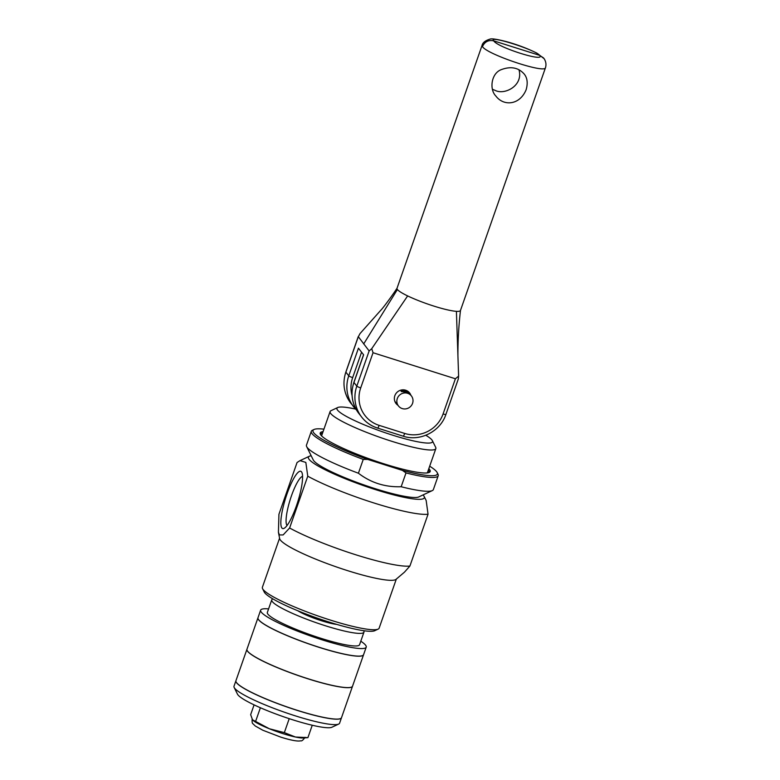 <?xml version="1.0" encoding="UTF-8"?>
<svg xmlns="http://www.w3.org/2000/svg" width="780" height="780" viewBox="0 0 780 780"><rect width="100%" height="100%" fill="white"/><g stroke="black" fill="none" stroke-linecap="round" stroke-linejoin="round"><path stroke-width="1.17" d="M367.702 459.42L402.431 470.398L406 472.924L401.164 486.74C385.144 487.285 370.89 482.781 358.41 473.226L363.246 459.41L367.702 459.42A65.881 9.253 -160.7 0 1 314.077 429.468A65.881 9.253 -160.7 0 1 323.934 429.156M429.683 466.186A65.881 9.253 -160.7 0 1 437.18 472.582L438.009 474.25A67.226 9.438 -160.7 0 1 438.204 475.741L433.368 489.567A67.226 9.438 -160.7 0 1 432.286 490.601L418.782 496.928A56.472 7.927 -160.7 0 1 365.723 485.55A56.472 7.927 -160.7 0 1 313.774 460.756A56.472 7.927 -160.7 0 1 313.267 459.976L306.667 446.608A67.226 9.438 -160.7 0 1 306.472 445.127L311.308 431.301A67.226 9.438 -160.7 0 1 312.39 430.267L314.077 429.468M358.41 473.226A67.226 9.438 -160.7 0 1 307.261 447.535A67.226 9.438 -160.7 0 1 306.667 446.608M432.286 490.601A67.226 9.438 -160.7 0 1 401.164 486.74M438.204 475.741A67.226 9.438 -160.7 0 1 406 472.924M437.18 472.582A65.881 9.253 -160.7 0 1 402.431 470.398M281.873 527.982A30.03 6.347 107.5 0 1 287.381 492.892A30.03 6.347 107.5 0 1 301.85 472.387A30.03 6.347 107.5 0 1 297.755 501.842A30.03 6.347 107.5 0 1 284.173 528.294A30.03 6.347 107.5 0 1 281.873 527.982M302.581 476.346A25.974 5.489 -72.5 0 0 290.306 499.258A25.974 5.489 -72.5 0 0 286.981 525.398A25.974 5.489 -72.5 0 0 287.05 525.476M278.421 532.282L278.928 514.312L297.063 462.511L300.007 460.639L305.838 462.413L307.759 476.2L289.614 528.001L283.14 534.924L279.445 534.943L278.421 532.282L279.649 538.6A61.844 8.687 -160.7 0 0 280.42 540.082A61.844 8.687 -160.7 0 0 339.085 567.85A61.844 8.687 -160.7 0 0 396.006 579.355L404.498 572.13L409.909 566.036L428.044 514.225L426.173 500.526L424.135 496.411A61.405 8.619 -160.7 0 1 373.864 489.089A61.405 8.619 -160.7 0 1 309.143 459.391A61.405 8.619 -160.7 0 1 309.406 456.232A61.405 8.619 -160.7 0 1 311.191 455.764M409.909 566.036A73.057 10.257 -160.7 0 1 355.816 554.785A73.057 10.257 -160.7 0 1 289.614 528.001M307.759 476.2A73.057 10.257 19.3 0 0 373.961 502.983A73.057 10.257 19.3 0 0 428.044 514.225M423.043 494.93A61.405 8.619 -160.7 0 1 424.135 496.411M396.318 579.082L379.129 628.163A61.844 8.687 -160.7 0 1 378.134 629.119A61.844 8.687 -160.7 0 1 320.014 616.658A61.844 8.687 -160.7 0 1 263.113 589.505A61.844 8.687 -160.7 0 1 262.567 588.656A61.844 8.687 -160.7 0 1 262.382 587.282L279.572 538.2M262.567 588.656L264.215 591.991A59.163 8.307 19.3 0 0 264.742 592.81A59.163 8.307 19.3 0 0 319.166 618.784A59.163 8.307 19.3 0 0 374.761 630.708L378.134 629.119M425.822 435.26A50.641 7.108 -160.7 0 1 432.383 440.661A50.641 7.108 -160.7 0 1 390.916 434.626A50.641 7.108 -160.7 0 1 337.535 410.124A50.641 7.108 -160.7 0 1 337.75 407.521A50.641 7.108 -160.7 0 1 355.622 409.1M432.383 440.661L435.679 447.349A56.023 7.868 -160.7 0 1 435.844 448.588A56.023 7.868 -160.7 0 1 386.061 439.442A56.023 7.868 -160.7 0 1 330.759 413.566A56.023 7.868 -160.7 0 1 330.096 411.557A56.023 7.868 -160.7 0 1 331.003 410.69L337.75 407.521M320.736 434.879A57.369 8.053 -160.7 0 1 320.765 434.138A57.369 8.053 -160.7 0 1 322.608 432.949M428.356 469.979A57.369 8.053 -160.7 0 1 429.049 472.066A57.369 8.053 -160.7 0 1 428.61 472.66M428.815 468.663A58.266 8.18 -160.7 0 1 429.244 472.427A58.266 8.18 -160.7 0 1 374.498 460.688A58.266 8.18 -160.7 0 1 320.902 435.103A58.266 8.18 -160.7 0 1 320.385 434.294A58.266 8.18 -160.7 0 1 323.066 431.632M363.246 459.41A67.226 9.438 -160.7 0 1 311.308 431.301M336.726 624.39A23.751 3.334 -160.7 0 1 316.748 619.164A23.751 3.334 -160.7 0 1 297.882 610.789M363.587 630.688A48.848 6.864 -160.7 0 1 363.958 632.161A48.848 6.864 -160.7 0 1 320.551 624.185A48.848 6.864 -160.7 0 1 272.327 601.624A48.848 6.864 -160.7 0 1 271.752 599.869A48.848 6.864 -160.7 0 1 272.961 598.952M363.958 632.161L359.56 644.728A48.848 6.864 -160.7 0 1 316.154 636.753A48.848 6.864 -160.7 0 1 267.93 614.192A48.848 6.864 -160.7 0 1 267.345 612.437L271.752 599.869M360.799 641.199A55.936 7.859 -160.7 0 1 366.21 647.156A55.936 7.859 -160.7 0 1 316.514 638.02A55.936 7.859 -160.7 0 1 261.3 612.183A55.936 7.859 -160.7 0 1 260.637 610.175A55.936 7.859 -160.7 0 1 268.583 608.907M366.21 647.156L363.577 654.693A55.936 7.859 -160.7 0 1 313.872 645.557A55.936 7.859 -160.7 0 1 258.658 619.73A55.936 7.859 -160.7 0 1 257.995 617.721L260.637 610.175M363.558 654.732A55.936 7.859 -160.7 0 1 363.548 654.771A55.936 7.859 -160.7 0 1 313.843 645.645A55.936 7.859 -160.7 0 1 258.628 619.808A55.936 7.859 -160.7 0 1 257.965 617.799A55.936 7.859 -160.7 0 1 257.985 617.76M363.548 654.771L352.54 686.185A55.936 7.859 -160.7 0 1 302.845 677.05A55.936 7.859 -160.7 0 1 247.63 651.222A55.936 7.859 -160.7 0 1 246.968 649.213L257.965 617.799M352.531 686.225A55.936 7.859 -160.7 0 1 352.511 686.264A55.936 7.859 -160.7 0 1 302.815 677.137A55.936 7.859 -160.7 0 1 247.601 651.3A55.936 7.859 -160.7 0 1 246.938 649.292A55.936 7.859 -160.7 0 1 246.948 649.252M352.511 686.264L341.513 717.678A55.936 7.859 -160.7 0 1 291.817 708.542A55.936 7.859 -160.7 0 1 236.603 682.715A55.936 7.859 -160.7 0 1 235.94 680.706L246.938 649.292M341.503 717.717A55.936 7.859 -160.7 0 1 341.484 717.766A55.936 7.859 -160.7 0 1 291.788 708.63A55.936 7.859 -160.7 0 1 236.574 682.792A55.936 7.859 -160.7 0 1 235.911 680.784A55.936 7.859 -160.7 0 1 235.921 680.745M341.484 717.766L339.583 723.206A55.936 7.859 -160.7 0 1 338.676 724.074A55.936 7.859 -160.7 0 1 286.114 712.803A55.936 7.859 -160.7 0 1 234.663 688.243A55.936 7.859 -160.7 0 1 234.166 687.472A55.936 7.859 -160.7 0 1 234 686.234L235.911 680.784M338.676 724.074L331.929 727.233A50.554 7.098 -160.7 0 1 284.427 717.054A50.554 7.098 -160.7 0 1 237.919 694.853A50.554 7.098 -160.7 0 1 237.471 694.151L234.166 687.472M455.403 378.768L443.079 413.946A3.588 0.507 19.3 0 0 445.906 414.414L458.308 378.992L458.611 376.126L455.403 378.768L373.035 352.726L371.738 348.67L369.135 350.951L358.254 336.599L345.852 372.021A3.588 0.507 19.3 0 0 345.891 372.148L358.215 336.97L359.99 333.625L380.894 310.128C382.21 309.104 391.872 296.185 397.098 288.151M363.558 354.734L353.896 382.327A3.588 0.507 19.3 0 0 353.944 382.453L363.626 354.812L358.439 348.182L348.767 375.823A34.066 32.945 142 0 0 353.662 406.819A34.066 32.945 142 0 0 356.46 409.958L350.785 403.143A34.066 32.945 -38 0 1 345.891 372.148L348.767 375.823A3.588 0.507 -160.7 0 0 352.667 377.598L361.569 352.18M482.06 45.425L397.01 288.298A33.618 4.719 19.3 0 0 397.4 289.497A33.618 4.719 19.3 0 0 407.648 295.922A33.618 4.719 19.3 0 0 456.407 311.337A33.618 4.719 19.3 0 0 460.453 310.508L545.512 67.626M371.738 348.67L407.648 295.922M526.178 89.603C519.85 105.29 503.626 106.47 495.885 96.057C489.07 89.31 491.283 73.018 501.53 69.547C510.9 66.115 518.447 67.597 524.16 73.993C527.329 77.824 528.001 83.021 526.178 89.603M544.177 58.734L536.855 53.108C527.563 48.526 517.588 44.743 506.951 41.769C497.172 39.224 491.478 38.357 489.869 39.166C485.228 40.618 482.615 42.724 482.04 45.474L482.469 46.595C486.72 54.298 545.181 73.866 545.493 67.694M492.482 89.3L495.31 90.46C504.641 95.248 523.526 85.722 518.973 69.771M482.469 46.595C484.75 41.672 488.514 39.761 493.76 40.862C487.315 34.603 535.831 49.939 539.701 55.38L493.76 40.862C497.26 47.346 545.776 62.683 539.701 55.38L543.572 57.944M458.611 376.126L456.407 311.337M397.976 405.317A8.609 8.326 -38 0 1 405.649 390.205A8.609 8.326 -38 0 1 410.875 395.245M401.827 391.697C403.162 390.819 404.966 391.082 407.248 392.515M410.075 394.241L409.656 393.685C408.389 390.117 400.14 389.308 401.193 391.462C402.09 391.433 410.485 392.886 410.173 394.348L411.382 395.899A8.18 7.907 142 0 0 397.312 398.522A8.18 7.907 142 0 0 409.802 407.17A8.18 7.907 142 0 0 411.382 395.899M398.482 405.97L396.854 403.865M252.993 720.301A28.012 3.929 19.3 0 0 253.042 720.35A28.012 3.929 19.3 0 0 269.363 728.764A28.012 3.929 19.3 0 0 282.994 733.639A28.012 3.929 19.3 0 0 295.464 737.022A28.012 3.929 19.3 0 0 303.41 737.987L307.915 737.636L312.253 725.244M254.085 704.867L250.653 714.665L252.515 719.784L269.363 728.764L284.339 732.625L295.464 737.022L307.915 737.636M252.515 719.784L253.042 720.35M255.703 721.139L260.393 707.743M284.339 732.625L289.224 718.663M352.063 395.479A30.479 29.474 -38 0 1 352.667 377.598M443.079 413.946A30.479 29.474 -38 0 1 404.703 433.446A3.588 0.76 107.5 0 1 403.065 436.147L377.5 428.064C371.104 425.997 365.84 422.351 361.706 417.125L358.839 413.449A34.066 32.945 -38 0 1 353.944 382.453L356.811 386.129A34.066 32.945 142 0 0 361.706 417.125A34.066 32.945 142 0 0 377.413 427.996A3.588 0.76 107.5 0 0 377.5 428.064A3.588 0.76 107.5 0 0 379.139 425.363A30.479 29.474 -38 0 1 360.711 387.904A3.588 0.507 -160.7 0 1 356.811 386.129L369.135 350.951M445.906 414.414C440.388 431.535 419.903 441.938 403.065 436.147A3.588 0.76 107.5 0 1 402.968 436.078M404.703 433.446L379.139 425.363M360.711 387.904L373.035 352.726M397.4 289.497L363.675 343.96M309.406 456.232L300.007 460.639M330.096 411.557L321.584 435.874M435.844 448.588L427.333 472.904M358.839 413.449C351.916 404.03 350.279 393.656 353.896 382.327M350.785 403.143C343.873 393.724 342.225 383.351 345.852 372.021M544.089 58.617C545.961 61.562 546.429 64.584 545.483 67.694M457.918 355.67C457.86 341.045 458.708 325.933 460.483 310.343M394.797 401.242L396.747 403.738M407.696 391.17L409.656 393.685M305.058 737.295C303.118 740.064 301.733 741.234 300.904 740.805L299.423 741C296.01 741.224 289.828 739.937 280.858 737.158L262.821 730.236L255.314 726.024L253.022 723.811C252.223 723.596 251.94 721.919 252.184 718.78"/></g></svg>
